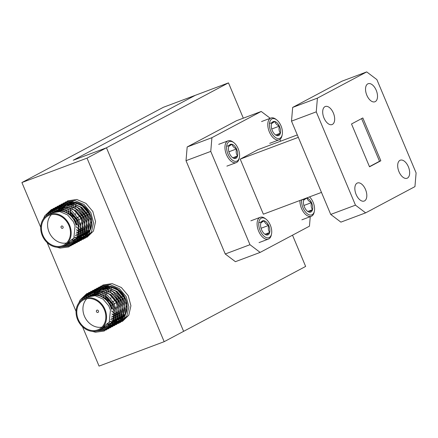 <?xml version="1.0" encoding="UTF-8"?>
<svg xmlns="http://www.w3.org/2000/svg" width="438" height="438" viewBox="0 0 438 438"><rect width="100%" height="100%" fill="white"/><g stroke="black" fill="none" stroke-linecap="round" stroke-linejoin="round"><path stroke-width="0.66" d="M110.004 321.35A18.369 15.33 -118 0 0 111.038 321.563M111.192 321.585A18.369 15.33 -118 0 0 112.281 321.722M112.424 321.733A18.369 15.33 -118 0 0 113.398 321.771M113.524 321.771A18.369 15.33 -118 0 0 114.351 321.744M115.041 321.689A18.369 15.33 -118 0 0 119.738 320.244A18.369 15.33 -118 0 0 125.503 298.634A18.369 15.33 -118 0 0 102.487 287.815A18.369 15.33 -118 0 0 98.698 290.865M74.641 237.221A18.369 15.33 -118 0 0 75.675 237.434M75.829 237.456A18.369 15.33 -118 0 0 76.918 237.593M77.061 237.604A18.369 15.33 -118 0 0 78.035 237.642M78.161 237.642A18.369 15.33 -118 0 0 78.988 237.615M79.678 237.56A18.369 15.33 -118 0 0 84.375 236.115A18.369 15.33 -118 0 0 90.14 214.505A18.369 15.33 -118 0 0 67.123 203.686A18.369 15.33 -118 0 0 63.329 206.736M73.25 160.237L195.271 95.331L73.25 160.237L106.461 147.787L87.02 158.129L164.179 341.678L183.621 331.342L106.461 147.787L73.25 160.237M87.02 158.129L21.9 182.542L163.363 107.294L228.477 82.875L106.461 147.787L183.621 331.342L305.636 266.43L292.507 235.19M82.514 326.737L99.059 366.097L164.179 341.678M98.479 291.122A18.369 15.33 -118 0 0 98.068 291.659M97.45 292.573A18.369 15.33 -118 0 0 96.957 293.433M96.886 293.559A18.369 15.33 -118 0 0 96.415 294.555M96.355 294.703A18.369 15.33 -118 0 0 96.13 295.267M63.116 206.993A18.369 15.33 -118 0 0 62.705 207.53M62.087 208.444A18.369 15.33 -118 0 0 61.588 209.304M61.523 209.43A18.369 15.33 -118 0 0 61.052 210.426M60.992 210.574A18.369 15.33 -118 0 0 60.767 211.138M21.9 182.542L40.701 227.273M47.151 242.608L76.07 311.402M243.314 118.172L228.477 82.875M77.329 316.581A16.622 13.874 -118 0 0 99.114 329.239A16.622 13.874 -118 0 0 105.284 312.546A16.622 13.874 -118 0 0 83.499 299.888A16.622 13.874 -118 0 0 77.329 316.581M86.823 298.721A16.622 13.874 -118 0 0 83.472 313.312A16.622 13.874 -118 0 0 101.934 327.137M112.457 309.004L110.798 304.788L104.972 297.928L97.154 294.637L88.985 296.028L88 296.614M87.874 296.668L88.744 296.159L96.907 294.769L104.731 298.059L110.557 304.919L112.21 309.135M109.171 322.658L110.436 310.077L108.777 305.866L102.952 299.006L95.128 295.716L86.965 297.106L83.111 299.154A17.454 14.569 62 0 1 105.985 312.447A17.454 14.569 62 0 1 99.503 329.973A17.454 14.569 62 0 1 76.634 316.679A17.454 14.569 62 0 1 83.111 299.154M110.989 298.409A17.454 14.569 62 0 1 110.819 297.665M110.447 294.938A17.454 14.569 62 0 1 110.431 294.571M110.496 292.031A17.454 14.569 62 0 1 110.743 290.383M110.781 290.175A17.454 14.569 62 0 1 111.153 288.762M111.208 288.582A17.454 14.569 62 0 1 111.674 287.344M111.745 287.18A17.454 14.569 62 0 1 111.986 286.655M108.246 300.457L107.759 297.785M107.852 292.798L108.17 291.254M108.241 290.991L108.646 289.71M108.827 289.244L109.221 288.346M109.292 288.193L109.867 287.131M109.954 286.994L110.349 286.381M109.347 286.299L108.81 286.989M108.717 287.114L108.093 288.078M108.011 288.215L107.441 289.294M107.37 289.447L106.872 290.657M106.806 290.832L106.396 292.201M106.346 292.398L106.04 293.975M106.007 294.205L105.865 296.077M105.859 296.356L105.98 298.732M105.7 298.497L105.618 296.203M105.629 295.929L105.799 294.101M105.832 293.876L106.149 292.327M106.22 292.069L106.626 290.783M106.806 290.317L107.201 289.419M107.54 288.746L107.847 288.204M107.929 288.067L108.569 287.12M108.657 287L109.221 286.293M103.987 295.283L103.844 297.15M103.839 297.435L103.839 298.092M103.592 297.922L103.598 297.282M103.609 297.002L103.779 295.179M103.811 294.949L104.129 293.405M104.184 293.208L104.605 291.861M104.786 291.39L105.175 290.493M105.52 289.825L105.826 289.283M106.637 288.073L107.326 287.224M107.425 287.114L108.159 286.359M101.687 296.805L101.758 296.252M101.791 296.022L102.109 294.478M102.158 294.281L102.585 292.934M102.651 292.759L103.154 291.571M103.499 290.898L103.806 290.356M104.616 289.146L105.306 288.297M105.432 288.155L106.138 287.432M106.242 287.333L107.025 286.666M107.14 286.578L107.452 286.342M99.963 296.072L100.088 295.551M100.138 295.354L100.565 294.007M100.63 293.838L101.134 292.644M101.211 292.491L101.786 291.429M102.596 290.224L103.286 289.376M103.412 289.233L104.118 288.511M104.682 288.007L105.005 287.739M105.115 287.656L105.947 287.065M106.062 286.994L107.14 286.375M108.104 286.299L104.912 287.558L108.493 286.288M98.364 295.601L98.545 295.086M98.605 294.911L99.114 293.723M99.191 293.57L99.765 292.507M99.848 292.37L100.483 291.418M123.374 294.73L117.866 289.551L111.296 287.114L103.133 288.505L102.147 289.085M102.032 289.162L101.205 289.759M101.096 289.846L100.318 290.531M100.214 290.629L99.486 291.396M99.388 291.505L98.703 292.365M98.616 292.491L97.986 293.449M97.904 293.591L97.335 294.665M97.263 294.823L97.028 295.354M96.847 295.332L97.094 294.796M97.17 294.643L97.745 293.58M97.827 293.444L98.462 292.496M102.892 288.637L111.055 287.246L118.873 290.536L124.704 297.397L126.358 301.607L125.252 313.92L120.291 318.913L119.382 319.346M99.185 290.837L100.866 289.71L109.035 288.319L116.853 291.609L122.684 298.47L124.337 302.685L123.226 314.993L118.517 319.86L123.472 314.867L124.578 302.554L122.925 298.338L117.099 291.478L109.276 288.188L101.112 289.578L100.127 290.164M99.076 290.925L98.298 291.604M98.194 291.703L97.466 292.469M97.367 292.579L96.683 293.438M96.595 293.564L95.966 294.528M95.884 294.665L95.566 295.245M95.391 295.239L95.725 294.654M95.807 294.517L96.442 293.57M96.53 293.449L97.22 292.6M97.318 292.491L98.057 291.735M98.161 291.637L98.944 290.963M99.054 290.881L99.88 290.29M112.117 291.002L120.664 299.543L122.317 303.758L121.206 316.066L116.251 321.065L121.452 315.94L122.558 303.627L120.904 299.417L116.596 293.805L110.661 290.131M99.092 290.657L98.107 291.237M97.986 291.314L97.165 291.911M97.055 291.998L96.278 292.677M96.174 292.776L95.44 293.542M95.347 293.657L94.663 294.517M94.575 294.637L94.137 295.294M93.962 295.311L94.422 294.643M94.509 294.522L95.199 293.674M95.298 293.564L96.037 292.808M96.141 292.71L96.924 292.042M97.033 291.954L97.86 291.369M97.975 291.292L98.846 290.783M114.471 322.012L119.432 317.013L120.538 304.706L118.884 300.49L114.575 294.884L108.64 291.204M95.966 292.387L95.145 292.984M95.035 293.071L94.258 293.756M94.154 293.854L93.42 294.621M93.327 294.73L92.703 295.508M92.528 295.546L93.179 294.747M93.278 294.637L94.017 293.882M94.121 293.788L94.904 293.115M95.013 293.027L95.84 292.442M110.097 292.08L118.638 300.621L120.297 304.832L119.185 317.145L114.23 322.138M111.416 323.572L112.451 323.085L117.406 318.092L118.517 305.779L116.864 301.563L111.033 294.703L103.215 291.412L95.046 292.803L94.061 293.389M93.946 293.465L93.124 294.062M93.015 294.15L92.237 294.829M92.133 294.927L91.4 295.694M91.257 295.716L91.996 294.96M92.1 294.862L92.883 294.188M92.993 294.106L93.82 293.515M93.935 293.444L94.805 292.934L102.974 291.544L110.792 294.834L116.617 301.694L118.276 305.91L117.165 318.218L115.698 320.381M91.104 295.135L92.04 294.462M90.994 295.223L90.217 295.902M90.075 295.935L90.863 295.267M90.973 295.179L91.799 294.593M110.124 324.12L113.365 320.238L114.477 307.93L112.818 303.715L106.992 296.855L99.174 293.564L91.005 294.955L90.02 295.535M89.905 295.612L89.084 296.214M88.952 296.252L89.779 295.666M89.894 295.59L90.765 295.086L98.928 293.695L106.752 296.986L112.577 303.846L114.23 308.056L113.124 320.37L110.097 324.076M125.115 314.911L124.808 314.917M124.649 314.917L123.478 314.856M123.313 314.84L122.071 314.643M121.89 314.61L120.565 314.254M120.373 314.194L118.939 313.635M118.731 313.542L117.143 312.699M114.794 311.013L114.307 310.586M111.827 307.87L110.694 306.217M111.734 310.766L112.725 311.708M115.134 313.504L116.749 314.391M116.957 314.489L118.408 315.075M118.599 315.141L119.935 315.513M120.116 315.552L121.37 315.765M121.534 315.782L122.717 315.858M122.87 315.864L123.992 315.825M124.14 315.809L124.6 315.76M124.529 315.864L124.047 315.924M123.899 315.94L122.782 315.995M122.629 315.99L121.457 315.929M121.293 315.913L120.045 315.721M119.87 315.683L118.545 315.333M118.353 315.267L116.919 314.714M116.711 314.621L115.123 313.778M114.893 313.635L113.053 312.321M112.774 312.086L111.799 311.204M111.975 313.811L112.878 314.435M114.937 315.563L116.388 316.148M116.579 316.214L117.915 316.592M118.096 316.63L119.35 316.838M119.514 316.86L120.696 316.937M120.85 316.937L121.972 316.898M122.12 316.888L123.182 316.74M123.324 316.712L124.042 316.554M123.981 316.636L123.22 316.816M123.083 316.844L122.021 317.002M121.873 317.013L120.762 317.068M120.609 317.068L119.437 317.002M119.267 316.986L118.025 316.794M117.849 316.756L116.524 316.406M116.333 316.345L114.898 315.787M114.69 315.694L113.103 314.851M112.873 314.708L111.969 314.112M111.805 316.077L112.703 316.543M112.911 316.641L114.367 317.227M114.63 317.315L115.895 317.665M116.075 317.703L117.324 317.917M117.493 317.933L118.671 318.01M118.829 318.015L119.946 317.972M120.1 317.961L121.162 317.818M121.304 317.791L122.317 317.55M122.448 317.506L123.412 317.172M123.297 317.254L122.339 317.599M122.207 317.638L121.2 317.889M121.058 317.917L120.001 318.076M119.853 318.092L118.742 318.141M118.588 318.141L117.411 318.081M117.247 318.065L116.004 317.868M115.829 317.835L114.499 317.479M114.313 317.419L112.878 316.86M112.67 316.767L111.772 316.318M111.422 317.95L112.347 318.3M112.533 318.366L113.875 318.738M114.05 318.776L115.303 318.99M115.473 319.006L116.65 319.088M116.809 319.088L117.926 319.05M118.079 319.034L119.141 318.891M119.284 318.864L120.291 318.623M120.428 318.585L121.392 318.251M121.518 318.196L123.647 317.052M123.73 316.948L121.403 318.273M121.277 318.327L120.319 318.672M120.187 318.711L119.18 318.968M119.037 318.995L117.981 319.149M117.833 319.165L116.722 319.22M116.568 319.22L115.391 319.154M115.227 319.138L113.984 318.946M113.809 318.908L112.478 318.557M112.292 318.492L111.362 318.152M110.88 319.554L111.854 319.817M112.029 319.855L113.283 320.063M113.447 320.085L114.63 320.162M114.789 320.162L115.906 320.123M116.054 320.112L117.121 319.964M117.264 319.937L118.271 319.696M118.408 319.658L119.371 319.324M119.497 319.275L120.538 318.787L125.492 313.789L126.702 310.756M119.256 319.401L118.298 319.745M118.167 319.789L117.16 320.041M117.017 320.069L115.961 320.227M115.813 320.238L114.701 320.293M114.548 320.293L113.371 320.233M113.207 320.211L111.964 320.019M111.789 319.981L110.809 319.735M107.463 324.449L107.825 324.421M107.972 324.41L109.035 324.268M110.327 323.956L111.285 323.622M112.21 323.217L111.301 323.649M111.17 323.704L110.217 324.049M108.936 324.366L107.879 324.525M107.732 324.542L107.321 324.569M110.431 324.158L115.386 319.165L116.497 306.852M116.256 306.983L115.145 319.297L113.672 321.459M108.41 325.237L109.659 324.465M109.62 324.449L108.17 325.363M104.26 327.181L105.224 326.847M105.355 326.797L106.39 326.31M106.149 326.441L105.235 326.874M105.109 326.929L104.151 327.274M98.501 311.144A1.248 1.04 62 0 1 96.404 311.445A1.248 1.04 62 0 1 98.501 311.144M99.503 329.973L102.35 328.462L107.305 323.463L109.084 322.521L110.606 324.865L107.305 323.463M109.916 321.497L110.874 321.848M111.011 321.897L111.942 322.176M112.462 322.308L112.807 322.384M112.894 322.401L113.382 322.499M113.464 322.51L122.459 321.339L128.794 315.19L130.918 305.773L128.214 295.634L121.359 287.514L112.15 283.61L103.007 284.996L96.333 291.319L95.736 292.464M95.676 292.589L95.55 292.863M95.522 292.934L95.254 293.57M95.112 293.931L94.909 294.506M94.865 294.637L94.674 295.256M109.473 323.124L109.922 323.249M110.442 323.381L110.787 323.458M110.874 323.479L111.362 323.572M111.444 323.589L120.439 322.412L126.774 316.263L128.898 306.852L126.193 296.712L119.339 288.587L110.13 284.684L100.986 286.069L94.312 292.398L93.716 293.542M93.655 293.663L93.529 293.936M93.497 294.007L93.234 294.648M93.091 295.009L92.933 295.464M108.421 324.454L108.766 324.536M108.854 324.553L109.341 324.646M110.579 324.821L118.857 323.266L124.753 317.342L126.878 307.925L124.168 297.785L117.318 289.666L108.109 285.762L98.966 287.147L92.292 293.471L91.695 294.615M91.635 294.741L91.509 295.015M91.476 295.086L91.213 295.721M106.401 325.533L106.746 325.609M106.834 325.626L107.321 325.724M107.403 325.735L116.398 324.563L122.733 318.415L124.857 308.998L122.147 298.858L115.298 290.739L106.084 286.835L96.94 288.22L90.272 294.544L89.675 295.688M89.615 295.814L89.489 296.088M104.813 326.704L105.301 326.797M105.383 326.814L114.378 325.637L120.713 319.488L122.832 310.077L120.127 299.937L113.272 291.812L104.063 287.914L94.92 289.294L88.252 295.623L87.649 296.767M103.363 327.887L112.358 326.71L118.693 320.567L120.811 311.15L118.107 301.01L111.252 292.891L102.043 288.987L92.9 290.372L86.231 296.696L85.645 297.807M101.392 328.971L110.338 327.788L116.672 321.64L118.791 312.223L116.086 302.083L109.232 293.964L100.023 290.06L90.88 291.445L84.206 297.774L83.625 298.88M99.366 330.044L108.317 328.861L114.652 322.718L116.771 313.301L114.066 303.162L107.211 295.037L98.002 291.139L88.859 292.518L82.185 298.847L81.501 300.183M96.809 331.019L106.292 329.94L112.632 323.791L114.751 314.375L112.046 304.235L105.191 296.115L95.982 292.212L86.839 293.597L80.165 299.92L78.785 302.986M92.204 331.352L95.468 332.218L104.271 331.013L110.606 324.865M111.427 309.277A16.622 13.874 -118 0 0 92.27 295.612M41.966 232.452A16.622 13.874 -118 0 0 63.751 245.11A16.622 13.874 -118 0 0 69.921 228.417A16.622 13.874 -118 0 0 48.136 215.759A16.622 13.874 -118 0 0 41.966 232.452M51.46 214.593A16.622 13.874 -118 0 0 48.109 229.184A16.622 13.874 -118 0 0 66.571 243.008M77.088 224.875L75.435 220.659L69.609 213.799L61.785 210.508L53.622 211.899L52.637 212.485M52.511 212.539L53.381 212.03L61.544 210.64L69.363 213.93L75.194 220.79L76.847 225.006M73.808 238.529L75.068 225.948L73.414 221.737L67.589 214.877L59.765 211.587L51.602 212.977L47.747 215.025A17.454 14.569 62 0 1 70.617 228.318A17.454 14.569 62 0 1 64.14 245.844A17.454 14.569 62 0 1 41.265 232.551A17.454 14.569 62 0 1 47.747 215.025M75.621 214.281A17.454 14.569 62 0 1 75.451 213.536M75.084 210.809A17.454 14.569 62 0 1 75.062 210.443M75.133 207.902A17.454 14.569 62 0 1 75.374 206.254M75.418 206.046A17.454 14.569 62 0 1 75.79 204.634M75.845 204.453A17.454 14.569 62 0 1 76.311 203.216M76.376 203.051A17.454 14.569 62 0 1 76.623 202.526M72.883 216.328L72.396 213.656M72.489 208.669L72.807 207.125M72.878 206.862L73.283 205.581M73.464 205.115L73.852 204.218M73.929 204.064L74.504 203.002M74.586 202.865L74.986 202.252M73.984 202.17L73.447 202.86M73.354 202.986L72.724 203.949M72.642 204.086L72.078 205.165M72.002 205.318L71.503 206.528M71.443 206.703L71.027 208.072M70.978 208.269L70.677 209.846M70.644 210.076L70.496 211.948M70.491 212.227L70.617 214.604M70.337 214.368L70.255 212.074M70.266 211.8L70.436 209.972M70.469 209.747L70.786 208.198M70.857 207.941L71.263 206.654M71.443 206.189L71.832 205.291M72.177 204.617L72.484 204.075M72.566 203.938L73.201 202.991M73.294 202.871L73.852 202.164M68.624 211.154L68.476 213.021M68.47 213.306L68.476 213.963M68.229 213.793L68.235 213.153M68.246 212.873L68.416 211.05M68.448 210.82L68.766 209.276M68.815 209.079L69.242 207.732M69.418 207.262L69.812 206.364M70.157 205.696L70.463 205.154M71.274 203.944L71.963 203.095M72.056 202.986L72.796 202.23M66.319 212.676L66.39 212.123M66.428 211.893L66.746 210.349M66.795 210.152L67.222 208.806M67.282 208.63L67.791 207.442M68.131 206.769L68.443 206.227M69.253 205.017L69.938 204.168M70.069 204.026L70.775 203.303M70.879 203.205L71.662 202.537M71.772 202.449L72.089 202.214M64.6 211.943L64.725 211.423M64.775 211.226L65.202 209.879M65.262 209.709L65.771 208.515M65.848 208.362L66.423 207.3M67.228 206.095L67.917 205.247M68.049 205.104L68.755 204.382M69.313 203.878L69.642 203.61M69.752 203.528L70.578 202.936M70.699 202.865L71.564 202.356M72.741 202.17L69.543 203.429L73.13 202.159M63.001 211.472L63.176 210.957M63.242 210.782L63.751 209.594M63.822 209.441L64.402 208.379M64.485 208.242L65.12 207.289M88.011 210.601L82.503 205.422L75.933 202.986L67.77 204.376L66.779 204.957M66.664 205.033L65.842 205.63M65.733 205.718L64.955 206.402M64.851 206.501L64.118 207.267M64.025 207.377L63.34 208.236M63.253 208.362L62.623 209.32M62.541 209.463L61.972 210.536M61.9 210.694L61.665 211.226M61.484 211.204L61.731 210.667M61.802 210.514L62.377 209.452M62.464 209.315L63.099 208.368M67.523 204.508L75.692 203.117L83.51 206.407L89.336 213.268L90.994 217.478L89.883 229.791L84.928 234.784L83.045 235.529M64.632 206.09L65.503 205.581L73.672 204.19L81.49 207.481L87.315 214.341L88.974 218.551L87.863 230.864L82.908 235.863L88.109 230.738L89.215 218.425L87.562 214.209L81.731 207.349L73.912 204.059L65.749 205.449L64.758 206.035M64.643 206.112L63.822 206.709M63.713 206.796L62.935 207.475M62.831 207.574L62.097 208.34M62.004 208.45L61.32 209.309M61.232 209.435L60.603 210.399M60.521 210.536L60.203 211.116M60.028 211.111L60.356 210.525M60.439 210.388L61.079 209.441M61.167 209.32L61.857 208.472M61.955 208.362L62.694 207.607M62.798 207.508L63.581 206.835M63.691 206.752L64.517 206.161M76.754 206.873L85.295 215.414L86.954 219.63L85.843 231.937L80.888 236.936L86.083 231.811L87.195 219.498L85.541 215.288L81.227 209.676L75.298 206.002M63.724 206.528L62.738 207.108M62.623 207.185L61.802 207.782M61.692 207.869L60.915 208.548M60.811 208.647L60.077 209.413M59.984 209.528L59.3 210.388M59.207 210.508L58.769 211.165M58.599 211.182L59.053 210.514M59.146 210.393L59.836 209.545M59.935 209.435L60.668 208.68M60.773 208.581L61.561 207.913M61.67 207.826L62.497 207.24M62.612 207.163L63.483 206.654M79.108 237.883L84.063 232.885L85.175 220.577L83.516 216.361L79.207 210.755L73.277 207.075M60.603 208.258L59.782 208.855M59.672 208.942L58.895 209.627M58.791 209.725L58.057 210.492M57.958 210.601L57.34 211.379M57.164 211.417L57.816 210.618M57.915 210.508L58.648 209.753M58.752 209.654L59.541 208.986M59.65 208.899L60.477 208.313M74.734 207.951L83.275 216.492L84.928 220.703L83.822 233.016L78.867 238.009M76.053 239.444L77.088 238.956L82.043 233.963L83.154 221.65L81.495 217.434L75.67 210.574L67.852 207.284L59.683 208.674L58.697 209.26M58.582 209.337L57.761 209.933M57.652 210.021L56.874 210.7M56.77 210.798L56.037 211.565M55.889 211.587L56.628 210.831M56.732 210.733L57.515 210.059M57.63 209.977L58.457 209.386M58.572 209.315L59.442 208.806L67.605 207.415L75.429 210.705L81.254 217.566L82.908 221.781L81.802 234.089L80.329 236.252M56.562 210.41L55.741 211.006M55.631 211.094L54.849 211.773M54.712 211.806L55.495 211.138M55.604 211.05L56.436 210.464M74.761 239.991L78.002 236.109L79.108 223.802L77.455 219.586L71.629 212.726L63.806 209.435L55.642 210.826L54.657 211.406M55.642 210.826L53.721 212.085M53.584 212.123L54.411 211.538M55.402 210.957L63.565 209.567L71.389 212.857L77.214 219.717L78.867 223.927L77.761 236.241L74.728 239.947M89.746 230.782L89.44 230.788M89.286 230.788L88.115 230.727M87.945 230.711L86.702 230.514M86.527 230.481L85.202 230.125M85.01 230.065L83.576 229.507M83.368 229.413L81.78 228.57M79.431 226.884L78.944 226.457M76.464 223.741L75.331 222.088M76.371 226.638L77.362 227.579M79.771 229.375L81.38 230.262M81.588 230.361L83.045 230.946M83.231 231.012L84.572 231.384M84.748 231.423L86.001 231.636M86.171 231.653L87.348 231.729M87.507 231.735L88.624 231.697M88.777 231.68L89.237 231.631M89.166 231.735L88.679 231.795M88.531 231.811L87.419 231.866M87.266 231.861L86.089 231.801M85.925 231.784L84.682 231.593M84.507 231.554L83.176 231.204M82.99 231.138L81.556 230.585M81.348 230.492L79.76 229.649M79.53 229.507L77.685 228.193M77.406 227.957L76.436 227.076M76.612 229.682L77.515 230.306M79.568 231.434L81.025 232.02M81.211 232.085L82.552 232.463M82.727 232.501L83.981 232.709M84.151 232.731L85.328 232.808M85.487 232.808L86.604 232.77M86.757 232.759L87.819 232.611M87.961 232.583L88.679 232.425M88.618 232.507L87.857 232.688M87.715 232.715L86.658 232.874M86.51 232.885L85.399 232.939M85.246 232.939L84.069 232.874M83.904 232.857L82.662 232.666M82.486 232.627L81.156 232.277M80.97 232.217L79.53 231.658M79.327 231.565L77.74 230.722M77.504 230.58L76.606 229.983M76.442 231.948L77.34 232.414M77.548 232.512L78.999 233.098M79.267 233.186L80.532 233.536M80.707 233.574L81.961 233.788M82.125 233.804L83.308 233.881M83.466 233.887L84.583 233.843M84.731 233.832L85.799 233.689M85.941 233.662L86.948 233.421M87.085 233.377L88.049 233.043M87.934 233.125L86.976 233.47M86.844 233.509L85.837 233.761M85.695 233.788L84.638 233.947M84.49 233.963L83.379 234.012M83.22 234.012L82.048 233.952M81.884 233.936L80.641 233.739M80.466 233.706L79.136 233.35M78.949 233.29L77.51 232.731M77.307 232.638L76.404 232.189M76.053 233.821L76.978 234.171M77.17 234.237L78.511 234.609M78.687 234.648L79.94 234.861M80.105 234.877L81.287 234.954M81.446 234.96L82.563 234.921M82.711 234.905L83.778 234.763M83.915 234.735L84.928 234.494M85.065 234.456L86.029 234.122M86.155 234.067L88.284 232.923M88.367 232.819L86.04 234.144M85.914 234.199L84.956 234.544M84.819 234.582L83.817 234.839M83.674 234.867L82.618 235.02M82.47 235.036L81.358 235.091M81.2 235.086L80.028 235.025M79.864 235.009L78.621 234.817M78.446 234.779L77.115 234.429M76.929 234.363L75.998 234.023M75.517 235.425L76.491 235.688M76.666 235.726L77.92 235.934M78.084 235.956L79.267 236.033M79.426 236.033L80.543 235.994M80.691 235.983L81.753 235.836M81.895 235.808L82.908 235.567M84.134 235.146L85.169 234.659L90.129 229.66L91.339 226.627M83.893 235.272L82.935 235.617M82.798 235.66L81.796 235.912M81.654 235.94L80.597 236.098M80.45 236.109L79.338 236.164M79.179 236.164L78.008 236.104M77.844 236.082L76.601 235.89M76.426 235.852L75.44 235.606M72.1 240.32L72.462 240.292M72.609 240.281L73.672 240.139M74.958 239.827L75.922 239.493M76.847 239.088L75.933 239.52M75.807 239.575L74.849 239.92M73.573 240.238L72.511 240.396M72.363 240.413L71.958 240.44M75.068 240.029L80.023 235.036L81.134 222.723M80.888 222.854L79.782 235.168L78.309 237.33M73.047 241.108L74.296 240.336M74.257 240.32L72.801 241.234M68.897 243.052L69.861 242.718M69.987 242.668L71.027 242.181M70.781 242.313L69.872 242.745M69.746 242.8L68.788 243.145M63.132 227.015A1.248 1.04 62 0 1 61.035 227.317A1.248 1.04 62 0 1 63.132 227.015M64.14 245.844L66.981 244.333L71.942 239.334L73.715 238.392L75.243 240.736L71.942 239.334M74.553 237.369L75.511 237.719M75.648 237.768L76.579 238.048M77.099 238.179L77.444 238.256M77.531 238.272L78.019 238.371M78.101 238.381L87.096 237.21L93.431 231.061L95.555 221.644L92.845 211.505L85.996 203.385L76.781 199.482L67.638 200.867L60.97 207.19L60.373 208.335M60.313 208.461L60.187 208.734M60.154 208.806L59.891 209.441M59.749 209.802L59.546 210.377M59.502 210.508L59.311 211.127M74.11 238.995L74.559 239.121M75.079 239.252L75.424 239.329M75.511 239.351L75.998 239.444M76.081 239.46L85.076 238.283L91.411 232.135L93.529 222.723L90.825 212.583L83.97 204.458L74.761 200.555L65.618 201.94L58.949 208.269L58.353 209.413M58.292 209.534L58.166 209.807M58.134 209.879L57.865 210.519M57.728 210.881L57.564 211.335M73.058 240.325L73.403 240.407M73.491 240.424L73.978 240.517M75.216 240.692L83.488 239.137L89.39 233.213L91.509 223.796L88.804 213.656L81.95 205.537L72.741 201.633L63.598 203.018L56.929 209.342L56.327 210.486M56.272 210.612L56.146 210.886M56.113 210.957L55.845 211.592M71.038 241.404L71.383 241.48M71.471 241.497L71.958 241.595M72.04 241.606L81.035 240.435L87.37 234.286L89.489 224.869L86.784 214.73L79.93 206.61L70.721 202.706L61.577 204.092L54.909 210.415L54.307 211.559M54.252 211.685L54.126 211.959M69.445 242.575L69.938 242.668M70.014 242.685L79.015 241.508L85.35 235.359L87.469 225.948L84.764 215.808L77.909 207.683L68.7 203.785L59.557 205.165L52.883 211.494L52.286 212.638M67.994 243.758L76.989 242.581L83.329 236.438L85.448 227.021L82.744 216.881L75.889 208.762L66.68 204.858L57.537 206.243L50.863 212.567L50.282 213.678M66.023 244.842L74.969 243.659L81.304 237.511L83.428 228.094L80.723 217.954L73.869 209.835L64.66 205.931L55.517 207.316L48.842 213.64L48.262 214.751M64.003 245.915L72.949 244.732L79.283 238.59L81.408 229.173L78.703 219.033L71.848 210.908L62.639 207.01L53.496 208.389L46.822 214.719L46.132 216.054M61.446 246.89L70.929 245.811L77.263 239.663L79.388 230.246L76.677 220.106L69.828 211.987L60.619 208.083L51.476 209.468L44.802 215.792L43.422 218.858M56.836 247.224L60.105 248.089L68.908 246.884L75.243 240.736M76.064 225.148A16.622 13.874 -118 0 0 56.902 211.483M106.111 298.847A7.15 3.915 -110.6 0 1 106.297 298.984L106.702 299.285M104.425 298.136A7.15 3.915 -110.6 0 1 105.016 298.273M110.787 305.615A2.743 1.5 -110.6 0 1 110.36 306.146M109.445 301.36L106.522 299.209M107.699 301.727A2.743 1.5 -110.6 0 1 108.066 301.207M70.748 214.719A7.15 3.915 -110.6 0 1 70.934 214.855L71.339 215.157M69.056 214.007A7.15 3.915 -110.6 0 1 69.653 214.144M75.418 221.486A2.743 1.5 -110.6 0 1 74.997 222.017M74.077 217.232L71.159 215.08M72.33 217.598A2.743 1.5 -110.6 0 1 72.697 217.078M364.558 200.889A9.641 5.278 -110.6 0 1 364.213 201.042A9.641 5.278 -110.6 0 1 356.012 194.193A9.641 5.278 -110.6 0 1 357.101 183.144A9.641 5.278 -110.6 0 1 357.446 182.985A9.641 5.278 -110.6 0 1 365.648 189.84A9.641 5.278 -110.6 0 1 364.558 200.889M332.409 124.408A9.641 5.278 -110.6 0 1 332.064 124.562A9.641 5.278 -110.6 0 1 323.863 117.707A9.641 5.278 -110.6 0 1 324.952 106.664A9.641 5.278 -110.6 0 1 325.297 106.505A9.641 5.278 -110.6 0 1 333.499 113.36A9.641 5.278 -110.6 0 1 332.409 124.408M375.251 101.616A9.641 5.278 -110.6 0 1 374.906 101.775A9.641 5.278 -110.6 0 1 366.705 94.92A9.641 5.278 -110.6 0 1 367.794 83.872A9.641 5.278 -110.6 0 1 368.139 83.718A9.641 5.278 -110.6 0 1 376.341 90.567A9.641 5.278 -110.6 0 1 375.251 101.616M407.4 178.096A9.641 5.278 -110.6 0 1 407.055 178.255A9.641 5.278 -110.6 0 1 398.854 171.4A9.641 5.278 -110.6 0 1 399.943 160.352A9.641 5.278 -110.6 0 1 400.288 160.198A9.641 5.278 -110.6 0 1 408.49 167.053A9.641 5.278 -110.6 0 1 407.4 178.096M270.246 118.287L261.223 111.455L211.915 137.685L210.76 151.406L249.983 244.711L260.139 252.408L309.452 226.178L310.252 216.679M280.643 141.178L279.898 139.399A11.634 6.373 -110.6 0 1 279.099 139.821A11.634 6.373 -110.6 0 1 269.359 131.942A11.634 6.373 -110.6 0 1 270.115 118.468A11.634 6.373 -110.6 0 1 270.93 118.03A11.634 6.373 -110.6 0 1 275.83 119.224L276.663 119.853A10.474 5.732 69.4 0 0 271.516 119.174A10.474 5.732 69.4 0 0 271.144 131.991A10.474 5.732 69.4 0 0 280.336 137.997A10.474 5.732 69.4 0 0 282.22 134.685A10.474 5.732 69.4 0 0 276.663 119.853M297.309 134.931L257.998 149.67L240.216 159.131L263.364 214.193L321.47 192.408M261.223 111.455L236.482 120.735L187.174 146.965L211.915 137.685M210.76 151.406L186.013 160.68L225.236 253.985L249.983 244.711M260.139 252.408L235.398 261.683L225.236 253.985M186.013 160.68L187.174 146.965M298.322 137.346L240.216 159.131M316.252 111.849L291.505 121.129L330.728 214.434L355.475 205.159L365.631 212.857L414.945 186.626L416.1 172.906L376.877 79.601L366.715 71.903L317.408 98.134L316.252 111.849L355.475 205.159M291.505 121.129L292.666 107.414L317.408 98.134M366.715 71.903L341.974 81.183L292.666 107.414M365.631 212.857L340.89 222.132L330.728 214.434M362.834 117.953L351.517 123.976L369.519 166.807L380.836 160.784L362.834 117.953M369.448 166.637L379.532 161.272L361.602 118.61M379.532 161.272L380.836 160.784M237.495 160.79A10.474 5.732 69.4 0 0 239.378 157.472A10.474 5.732 69.4 0 0 233.821 142.646A10.474 5.732 69.4 0 0 228.674 141.961A10.474 5.732 69.4 0 0 228.302 154.778A10.474 5.732 69.4 0 0 237.495 160.79M239.378 157.472L239.164 158.49A11.634 6.373 -110.6 0 1 237.073 162.175A11.634 6.373 -110.6 0 1 236.257 162.613A11.634 6.373 -110.6 0 1 226.517 154.734A11.634 6.373 -110.6 0 1 227.273 141.255A11.634 6.373 -110.6 0 1 228.089 140.822A11.634 6.373 -110.6 0 1 232.989 142.016L233.821 142.646M236.241 158.113A7.495 4.106 69.4 0 0 237.533 155.994A7.495 4.106 69.4 0 0 236.509 148.936A7.495 4.106 69.4 0 0 232.063 144.321A7.495 4.106 69.4 0 0 228.636 146.757A7.495 4.106 69.4 0 0 228.581 147.009A7.495 4.106 69.4 0 0 229.66 153.815A7.495 4.106 69.4 0 0 232.562 157.625A7.495 4.106 69.4 0 0 234.106 158.43A7.495 4.106 69.4 0 0 236.241 158.113M234.106 158.43L237.533 155.994C236.17 154.045 235.83 151.696 236.509 148.936C234.018 147.798 232.534 146.259 232.063 144.321C229.901 145.515 228.756 146.33 228.636 146.757M228.904 151.789L236.509 148.936M226.632 146.358L232.063 144.321M232.835 157.757L237.533 155.994M282.22 134.685L282.006 135.703A11.634 6.373 -110.6 0 1 279.915 139.388M279.088 135.326A7.495 4.106 69.4 0 0 280.375 133.207A7.495 4.106 69.4 0 0 279.351 126.149A7.495 4.106 69.4 0 0 274.905 121.529A7.495 4.106 69.4 0 0 271.478 123.965A7.495 4.106 69.4 0 0 271.423 124.222A7.495 4.106 69.4 0 0 272.502 131.022A7.495 4.106 69.4 0 0 275.403 134.838A7.495 4.106 69.4 0 0 276.947 135.643A7.495 4.106 69.4 0 0 279.088 135.326M276.947 135.643L280.375 133.207C279.011 131.258 278.672 128.903 279.351 126.149C276.86 125.005 275.376 123.467 274.905 121.529C272.743 122.728 271.598 123.538 271.478 123.965M271.746 129.002L279.351 126.149M269.474 123.565L274.905 121.529M275.677 134.964L280.375 133.207M269.644 237.27A10.474 5.732 69.4 0 0 271.527 233.952A10.474 5.732 69.4 0 0 265.97 219.126A10.474 5.732 69.4 0 0 260.824 218.442A10.474 5.732 69.4 0 0 260.451 231.259A10.474 5.732 69.4 0 0 269.644 237.27M271.527 233.952L271.314 234.971A11.634 6.373 -110.6 0 1 269.222 238.655A11.634 6.373 -110.6 0 1 268.406 239.093A11.634 6.373 -110.6 0 1 258.666 231.215A11.634 6.373 -110.6 0 1 259.422 217.741A11.634 6.373 -110.6 0 1 260.238 217.303A11.634 6.373 -110.6 0 1 265.138 218.496L265.97 219.126M268.395 234.598A7.495 4.106 69.4 0 0 269.682 232.474A7.495 4.106 69.4 0 0 268.658 225.417A7.495 4.106 69.4 0 0 264.213 220.801A7.495 4.106 69.4 0 0 260.785 223.238A7.495 4.106 69.4 0 0 260.73 223.489A7.495 4.106 69.4 0 0 261.809 230.295A7.495 4.106 69.4 0 0 264.711 234.106A7.495 4.106 69.4 0 0 266.255 234.91A7.495 4.106 69.4 0 0 268.395 234.598M266.255 234.91L269.682 232.474C268.319 230.525 267.979 228.176 268.658 225.417C266.167 224.278 264.683 222.739 264.213 220.801C262.05 221.995 260.906 222.811 260.785 223.238M261.053 228.269L268.658 225.417M258.781 222.838L264.213 220.801M264.985 234.237L269.682 232.474M301.645 199.843A10.474 5.732 69.4 0 0 305.023 211.395A10.474 5.732 69.4 0 0 312.486 214.478A10.474 5.732 69.4 0 0 314.369 211.165A10.474 5.732 69.4 0 0 309.491 196.903M314.369 211.165L314.161 212.184A11.634 6.373 -110.6 0 1 312.064 215.868A11.634 6.373 -110.6 0 1 311.248 216.301A11.634 6.373 -110.6 0 1 303.6 212.2A11.634 6.373 -110.6 0 1 299.948 200.478M304.41 198.808A7.495 4.106 69.4 0 0 303.627 200.445A7.495 4.106 69.4 0 0 303.572 200.703A7.495 4.106 69.4 0 0 304.651 207.502A7.495 4.106 69.4 0 0 307.553 211.319A7.495 4.106 69.4 0 0 309.102 212.123A7.495 4.106 69.4 0 0 311.237 211.806A7.495 4.106 69.4 0 0 312.524 209.687A7.495 4.106 69.4 0 0 311.5 202.63A7.495 4.106 69.4 0 0 307.054 198.009A7.495 4.106 69.4 0 0 306.726 197.938M309.102 212.123L312.524 209.687C311.161 207.738 310.821 205.384 311.5 202.63C309.009 201.485 307.525 199.947 307.054 198.009C304.892 199.208 303.748 200.018 303.627 200.445M303.895 205.482L311.5 202.63M301.623 200.046L307.054 198.009M307.826 211.444L312.524 209.687M125.027 298.037L123.248 298.984M123.007 299.116L121.227 300.057M120.987 300.189L119.207 301.136M118.966 301.262L117.187 302.209M116.946 302.34L115.167 303.288M114.92 303.414L113.146 304.361M112.9 304.487L111.126 305.434M110.88 305.565L110.25 305.899M123.812 295.858L122.038 296.805M121.791 296.937L120.012 297.884M119.771 298.01L117.992 298.957M117.751 299.088L115.971 300.03M115.731 300.161L113.951 301.109M113.71 301.235L111.931 302.182M111.69 302.313L109.911 303.255M109.67 303.386L109.078 303.698M89.664 213.908L87.885 214.855M87.644 214.987L85.864 215.929M85.618 216.06L83.844 217.007M83.598 217.133L81.824 218.08M81.578 218.212L79.798 219.159M79.557 219.285L77.778 220.232M77.537 220.358L75.758 221.305M75.517 221.436L74.887 221.77M88.449 211.729L86.669 212.676M86.428 212.808L84.649 213.755M84.408 213.881L82.629 214.828M82.388 214.954L80.608 215.901M80.368 216.033L78.588 216.98M78.342 217.106L76.568 218.053M76.322 218.184L74.548 219.126M74.301 219.257L73.715 219.569M110.825 305.593L110.595 306.704M75.462 221.464L75.232 222.575M228.089 140.822L218.71 144.337M236.257 162.613L226.879 166.128M270.93 118.03L261.552 121.55M279.099 139.821L269.726 143.335M260.238 217.303L250.859 220.818M268.406 239.093L259.033 242.608M311.248 216.301L301.875 219.821"/></g></svg>
